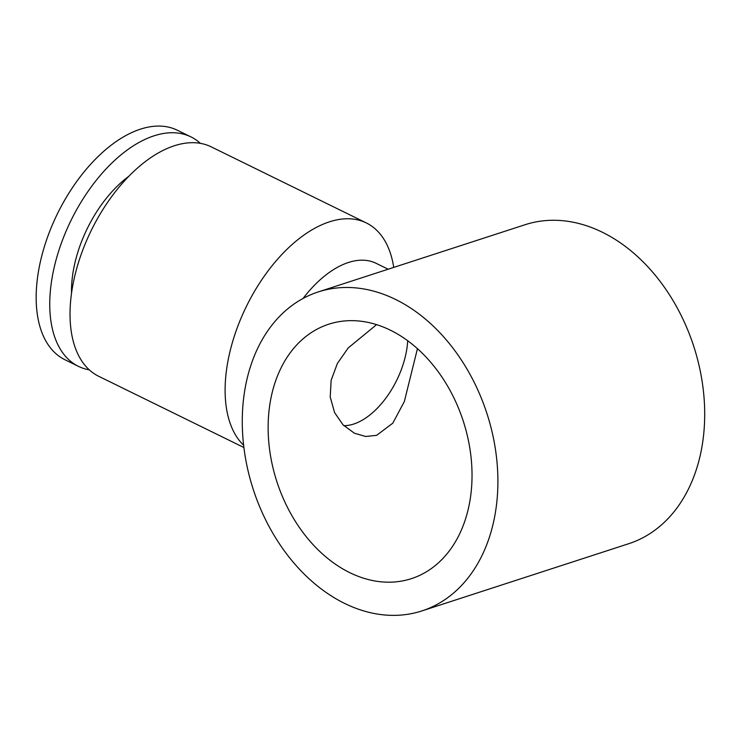 <?xml version="1.0" encoding="UTF-8"?>
<svg xmlns="http://www.w3.org/2000/svg" width="741" height="741" viewBox="0 0 741 741"><rect width="100%" height="100%" fill="white"/><g stroke="black" fill="none" stroke-linecap="round" stroke-linejoin="round"><path stroke-width="1.11" d="M243.632 445.248A127.776 70.895 -63.9 0 1 238.241 325.114A127.776 70.895 -63.9 0 1 329.43 221.837A127.776 70.895 -63.9 0 1 366.323 222.93A127.776 70.895 -63.9 0 1 393.73 267.399M243.9 447.518L98.692 376.289A127.776 70.895 -63.9 0 1 79.491 259.331A127.776 70.895 -63.9 0 1 174.348 145.764A127.776 70.895 -63.9 0 1 211.241 146.857L366.323 222.93M303.088 298.438A95.83 53.176 -63.9 0 1 348.446 262.49A95.83 53.176 -63.9 0 1 376.113 263.314L388.145 269.215M89.272 369.852A127.776 70.895 -63.9 0 1 78.416 366.341L64.828 359.672A127.776 70.895 -63.9 0 1 45.627 242.724A127.776 70.895 -63.9 0 1 140.484 129.147A127.776 70.895 -63.9 0 1 177.377 130.249L190.965 136.909A127.776 70.895 -63.9 0 1 200.385 143.346M78.416 366.341A127.776 70.895 -63.9 0 1 59.215 249.384A127.776 70.895 -63.9 0 1 154.072 135.816A127.776 70.895 -63.9 0 1 190.965 136.909M395.518 299.42A167.707 122.849 72 0 1 497.146 463.746A167.707 122.849 72 0 1 421.907 610.917A167.707 122.849 72 0 1 344.648 603.424A167.707 122.849 72 0 1 243.02 439.098A167.707 122.849 72 0 1 318.26 291.926A167.707 122.849 72 0 1 395.518 299.42M421.907 610.917L628.711 543.718A167.707 122.849 -108 0 0 703.95 396.546A167.707 122.849 -108 0 0 602.322 232.22A167.707 122.849 -108 0 0 525.063 224.727L318.26 291.926M390.368 330.18A133.76 97.988 72 0 1 471.433 461.254A133.76 97.988 72 0 1 411.422 578.638A133.76 97.988 72 0 1 349.798 572.663A133.76 97.988 72 0 1 268.733 441.59A133.76 97.988 72 0 1 328.745 324.206A133.76 97.988 72 0 1 390.368 330.18M407.698 340.74A66.282 36.781 -63.9 0 1 353.679 424.056A66.282 36.781 -63.9 0 1 343.815 425.649M417.442 348.668L404.336 401.566L392.795 423.176L376.65 435.328L365.693 436.486L354.402 433.226L343.018 424.843L334.562 412.542L330.217 396.981L331.134 380.318L337.359 363.507L348.205 347.937L376.585 324.641M71.525 293.14A95.033 52.731 -63.9 0 1 128.86 176.265"/></g></svg>
